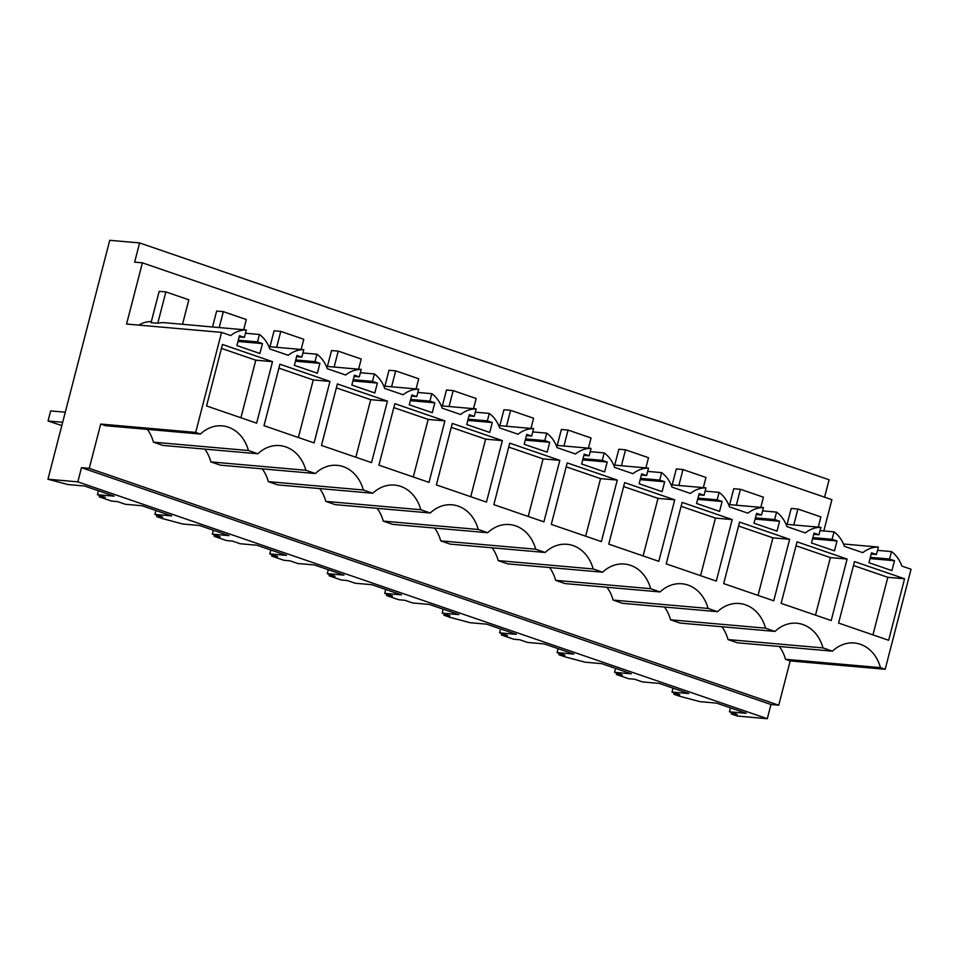 <?xml version="1.0" encoding="UTF-8"?>
<svg xmlns="http://www.w3.org/2000/svg" width="959" height="959" viewBox="0 0 959 959"><rect width="100%" height="100%" fill="white"/><g stroke="black" fill="none" stroke-linecap="round" stroke-linejoin="round"><path stroke-width="1.44" d="M47.95 479.224L109.746 240.301L139.606 242.927L134.632 262.143L142.4 262.826L126.576 324.034L221.565 332.389L195.684 432.413L100.707 424.058L89.259 468.352L81.491 467.668L77.823 481.85L47.95 479.224L67.873 484.535L84.608 486.009L114.157 496.163L97.422 494.688L105.226 497.373L99.256 496.846L111.568 501.077L117.537 501.605L125.329 504.278L142.064 505.753L171.613 515.906L154.89 514.432L162.682 517.105L156.713 516.577L162.862 518.699L182.797 524.022L199.52 525.484L229.069 535.637L212.347 534.163L220.138 536.848L214.169 536.321L226.48 540.552L232.45 541.08L240.253 543.753L256.976 545.227L286.525 555.381L269.803 553.906L277.595 556.58L271.625 556.064L283.936 560.284L289.906 560.811L297.71 563.496L314.432 564.959L343.981 575.112L327.259 573.638L335.051 576.323L329.081 575.796L341.392 580.027L347.362 580.555L355.166 583.228L371.888 584.702L401.437 594.856L384.715 593.381L392.519 596.054L386.537 595.539L398.848 599.759L404.83 600.286L412.622 602.971L429.344 604.434L458.893 614.587L442.171 613.125L449.975 615.798L443.993 615.27L450.155 617.392L470.078 622.703L486.812 624.177L516.362 634.331L499.627 632.856L507.431 635.541L501.449 635.014L513.772 639.245L519.742 639.761L527.534 642.446L544.268 643.921L573.818 654.062L557.083 652.599L564.887 655.273L558.917 654.745L565.067 656.867L584.99 662.178L601.725 663.652L631.274 673.805L614.539 672.331L622.343 675.016L616.373 674.489L628.684 678.72L634.654 679.236L642.458 681.921L659.181 683.395L688.73 693.537L672.007 692.074L679.799 694.748L673.829 694.22L679.979 696.342L699.914 701.652L716.637 703.127L746.186 713.28L729.463 711.806L737.255 714.491L731.285 713.964L737.435 716.073L767.308 718.699L77.823 481.85M216.326 312.286L212.502 326.983M273.783 332.03L269.958 346.726L274.094 330.795L280.783 331.382L276.672 347.314M331.239 351.773L327.415 366.458L331.55 350.538L338.239 351.126L334.128 367.045M388.695 371.505L384.883 386.201M446.151 391.248L442.339 405.933L446.474 390.013L453.163 390.601L449.04 406.532M503.607 410.979L499.795 425.676L503.931 409.757L510.62 410.344L506.496 426.264M561.063 430.723L557.251 445.408L561.387 429.488L568.076 430.076L563.952 446.007M618.519 450.454L614.707 465.151L618.843 449.232L625.532 449.819L621.408 465.738M675.987 470.198L672.163 484.894M733.443 489.929L729.619 504.626L733.755 488.706L740.444 489.294L736.332 505.213M790.899 509.673L787.075 524.369L791.211 508.438L797.9 509.025L793.788 524.957M142.4 262.826L831.897 499.687L823.805 530.95M158.858 292.555L151.33 321.601A32.726 26.84 95 0 0 138.767 325.101M139.606 242.927L829.103 479.776L824.596 497.182M674.189 692.818L673.829 694.22M616.733 673.086L616.373 674.489M559.277 653.343L558.917 654.745M501.821 633.611L501.449 635.014M444.365 613.868L443.993 615.27M386.897 594.136L386.537 595.539M329.44 574.393L329.081 575.796M271.984 554.662L271.625 556.064M214.528 534.918L214.169 536.321M157.072 515.175L156.713 516.577M99.616 495.443L99.256 496.846M731.645 712.561L731.285 713.964M81.491 467.668L770.976 704.517L767.308 718.699M89.259 468.352L778.744 705.201L770.976 704.517M195.684 432.413L200.419 434.043A37.737 30.952 -85 0 1 222.248 425.868A37.737 30.952 -85 0 1 248.417 450.526L257.875 453.775A37.737 30.952 -85 0 1 279.704 445.599A37.737 30.952 -85 0 1 305.873 470.27L315.331 473.518A37.737 30.952 -85 0 1 337.16 465.343A37.737 30.952 -85 0 1 363.329 490.001L372.787 493.25A37.737 30.952 -85 0 1 394.617 485.086A37.737 30.952 -85 0 1 420.797 509.744L430.243 512.993A37.737 30.952 -85 0 1 452.085 504.818A37.737 30.952 -85 0 1 478.253 529.476L487.699 532.724A37.737 30.952 -85 0 1 509.541 524.561A37.737 30.952 -85 0 1 535.709 549.219L545.168 552.468A37.737 30.952 -85 0 1 566.997 544.292A37.737 30.952 -85 0 1 593.165 568.963L602.624 572.199A37.737 30.952 -85 0 1 624.453 564.036A37.737 30.952 -85 0 1 650.622 588.694L660.08 591.943A37.737 30.952 -85 0 1 681.909 583.767A37.737 30.952 -85 0 1 708.078 608.438L717.536 611.686A37.737 30.952 -85 0 1 739.365 603.511A37.737 30.952 -85 0 1 765.534 628.169L774.992 631.418A37.737 30.952 -85 0 1 796.821 623.242A37.737 30.952 -85 0 1 822.99 647.912L728.013 639.557L737.471 642.806L832.448 651.161A37.737 30.952 -85 0 1 854.277 642.986A37.737 30.952 -85 0 1 880.458 667.644L885.181 669.274L911.05 569.238L901.844 566.074A32.726 26.84 -85 0 0 891.486 551.593L889.556 559.025L894.483 560.727L870.017 558.57M728.013 639.557A37.737 30.952 95 0 0 721.911 626.754M664.455 607.011A37.737 30.952 95 0 1 670.557 619.814L680.015 623.062L774.992 631.418M606.999 587.28A37.737 30.952 95 0 1 613.101 600.082L622.547 603.331L717.536 611.686M549.543 567.536A37.737 30.952 95 0 1 555.645 580.339L565.091 583.587L660.08 591.943M492.087 547.793A37.737 30.952 95 0 1 498.177 560.607L507.635 563.856L602.624 572.199M434.619 528.061A37.737 30.952 95 0 1 440.72 540.864L450.179 544.113L545.168 552.468M377.163 508.318A37.737 30.952 95 0 1 383.264 521.121L392.722 524.369L487.699 532.724M319.707 488.587A37.737 30.952 95 0 1 325.808 501.389L335.266 504.638L430.243 512.993M262.251 468.843A37.737 30.952 95 0 1 268.352 481.646L277.81 484.894L372.787 493.25M204.794 449.112A37.737 30.952 95 0 1 210.896 461.914L220.354 465.163L315.331 473.518M248.417 450.526L153.44 442.171L158.163 443.801L162.886 445.42L257.875 453.775M153.44 442.171A37.737 30.952 95 0 0 147.338 429.368M100.707 424.058L105.43 425.688L200.419 434.043M880.458 667.644L785.469 659.289L790.192 660.919L778.744 705.201M785.469 659.289A37.737 30.952 95 0 0 779.367 646.486M820.041 530.615L834.03 531.849A32.726 26.84 -85 0 1 844.388 546.342L862.788 552.66A32.726 26.84 -85 0 1 878.348 547.074L876.43 554.518L871.503 552.828L868.95 562.705L891.93 570.605L894.483 560.727M834.03 531.849L832.1 539.294L837.027 540.984L812.561 538.826M762.585 510.883L776.574 512.118A32.726 26.84 -85 0 1 786.931 526.599L805.332 532.928A32.726 26.84 -85 0 1 820.892 527.342L818.974 534.786L814.047 533.084L811.494 542.974L834.474 550.862L837.027 540.984M776.574 512.118L774.644 519.55L779.571 521.24L755.105 519.095M705.129 491.14L719.106 492.375A32.726 26.84 -85 0 1 729.475 506.867L747.876 513.185A32.726 26.84 -85 0 1 763.436 507.599L761.506 515.043L756.591 513.353L754.026 523.23L777.018 531.13L779.571 521.24M719.106 492.375L717.188 499.819L722.115 501.509L697.649 499.351M647.673 471.408L661.65 472.631A32.726 26.84 -85 0 1 672.019 487.124L690.42 493.453A32.726 26.84 -85 0 1 705.98 487.867L704.05 495.3L699.123 493.609L696.57 503.487L719.562 511.387L722.115 501.509M661.65 472.631L659.732 480.075L664.659 481.766L640.18 479.62M590.217 451.665L604.194 452.9A32.726 26.84 -85 0 1 614.563 467.393L632.964 473.71A32.726 26.84 -85 0 1 648.524 468.124L646.594 475.568L641.667 473.878L639.114 483.756L662.094 491.655L664.659 481.766M604.194 452.9L602.276 460.344L607.191 462.034L582.724 459.876M532.76 431.934L546.738 433.156A32.726 26.84 -85 0 1 557.107 447.649L575.508 453.979A32.726 26.84 -85 0 1 591.068 448.392L589.138 455.825L584.211 454.134L581.657 464.012L604.638 471.912L607.191 462.034M546.738 433.156L544.82 440.601L549.735 442.291L525.268 440.145M475.304 412.19L489.282 413.425A32.726 26.84 -85 0 1 499.651 427.918L518.052 434.235A32.726 26.84 -85 0 1 533.612 428.649L531.682 436.093L526.755 434.403L524.201 444.281L547.181 452.168L549.735 442.291M489.282 413.425L487.352 420.869L492.279 422.559L467.812 420.402M417.836 392.459L431.826 393.681A32.726 26.84 -85 0 1 442.183 408.174L460.596 414.492A32.726 26.84 -85 0 1 476.143 408.906L474.226 416.35L469.299 414.66L466.745 424.537L489.725 432.437L492.279 422.559M431.826 393.681L429.896 401.126L434.823 402.816L410.356 400.67M360.38 372.715L374.37 373.95A32.726 26.84 -85 0 1 384.727 388.443L403.14 394.76A32.726 26.84 -85 0 1 418.687 389.174L416.769 396.618L411.843 394.928L409.289 404.806L432.269 412.694L434.823 402.816M374.37 373.95L372.44 381.394L377.367 383.085L352.9 380.927M302.924 352.984L316.914 354.207A32.726 26.84 -85 0 1 327.271 368.7L345.672 375.017A32.726 26.84 -85 0 1 361.231 369.431L359.313 376.875L354.386 375.185L351.833 385.062L374.813 392.962L377.367 383.085M316.914 354.207L314.984 361.651L319.91 363.341L295.444 361.195M221.565 332.389L230.759 335.542A32.726 26.84 -85 0 1 246.319 329.956L244.389 337.4L239.462 335.71L236.909 345.588L259.901 353.487L262.454 343.61L257.527 341.907L259.445 334.475A32.726 26.84 -85 0 1 269.815 348.956L288.215 355.286A32.726 26.84 -85 0 1 303.775 349.699L301.845 357.144L296.93 355.453L294.365 365.331L317.357 373.219L319.91 363.341M822.99 647.912L832.448 651.161M272.524 361.663L256.628 423.159L206.557 405.957L222.452 344.461L272.524 361.663L255.801 360.188L221.445 348.393M444.904 420.881L394.832 403.679L378.925 465.175L428.997 482.377L444.904 420.881L428.17 419.407L393.813 407.599M847.097 559.049L831.201 620.545L781.129 603.343L797.037 541.847L847.097 559.049L830.374 557.575L796.018 545.767M732.185 519.574L716.289 581.07L666.217 563.868L682.113 502.372L732.185 519.574L715.462 518.1L681.106 506.292M601.365 541.583L617.272 480.087L567.201 462.897L551.293 524.393L601.365 541.583M658.821 561.327L674.728 499.831L624.657 482.629L608.761 544.125L658.821 561.327M486.453 502.108L502.36 440.613L452.288 423.422L436.381 484.918L486.453 502.108M329.98 381.406L279.92 364.204L264.013 425.7L314.084 442.902L329.98 381.406L313.257 379.932L278.901 368.124M904.565 578.78L888.657 640.276L838.586 623.074L854.493 561.578L904.565 578.78L887.83 577.306L853.474 565.51M387.448 401.138L371.541 462.634L321.469 445.432L337.376 383.936L387.448 401.138L370.713 399.675L336.357 387.868M559.816 460.356L543.909 521.852L493.837 504.65L509.744 443.154L559.816 460.356L543.094 458.882L508.726 447.086M789.641 539.306L739.581 522.104L723.673 583.599L773.745 600.802L789.641 539.306L772.918 537.831L738.562 526.035M201.654 326.024A32.726 26.84 95 0 0 200.095 325.832A32.726 26.84 95 0 0 198.525 325.76L246.319 329.956M245.468 333.241L259.445 334.475M200.095 325.832L164.852 322.739A32.726 26.84 95 0 0 157.767 323.255L151.078 322.668L159.182 291.32L165.871 291.908L157.767 323.255M182.522 324.286L188.851 299.807L165.871 291.908M98.441 490.768L97.422 494.688M244.389 337.4L239.151 336.945M262.454 343.61L237.988 341.452M257.527 341.907L238.3 340.217M240.913 417.764L255.801 360.188M885.181 669.274L790.192 660.919M843.476 544.005L878.348 547.074M877.497 550.358L891.486 551.593M876.43 554.518L871.18 554.062M889.556 559.025L870.328 557.335M872.942 634.882L887.83 577.306M797.9 509.025L820.892 516.925L818.255 527.102M730.47 707.886L729.463 711.806M210.896 461.914L305.873 470.27M268.904 346.631L303.775 349.699M301.845 357.144L296.607 356.676M314.984 361.651L295.756 359.961M298.369 437.496L313.257 379.932M212.526 326.983L216.638 311.064L223.327 311.651L246.307 319.539L243.682 329.728M223.327 311.651L219.215 327.57M155.897 510.5L154.89 514.432M268.352 481.646L363.329 490.001M326.36 366.362L361.231 369.431M359.313 376.875L354.063 376.419M372.44 381.394L353.212 379.692M355.825 457.239L370.713 399.675M280.783 331.382L303.763 339.282L301.138 349.46M213.354 530.243L212.347 534.163M325.808 501.389L420.797 509.744M383.816 386.105L418.687 389.174M416.769 396.618L411.519 396.151M429.896 401.126L410.68 399.435M413.281 476.983L428.17 419.407M338.239 351.126L361.231 359.026L358.594 369.203M270.81 549.975L269.803 553.906M383.264 521.121L478.253 529.476M441.272 405.849L476.143 408.906M474.226 416.35L468.975 415.894M487.352 420.869L468.136 419.179M502.36 440.613L485.626 439.15L451.269 427.342M470.737 496.714L485.626 439.15M384.895 386.201L389.018 370.27L395.695 370.869L418.687 378.757L416.05 388.946M395.695 370.869L391.584 386.789M328.278 569.718L327.259 573.638M440.72 540.864L535.709 549.219M498.728 425.58L533.612 428.649M531.682 436.093L526.443 435.626M544.82 440.601L525.592 438.91M528.205 516.457L543.094 458.882M453.163 390.601L476.143 398.5L473.506 408.678M385.734 589.449L384.715 593.381M498.177 560.607L593.165 568.963M556.196 445.324L591.068 448.392M589.138 455.825L583.899 455.369M602.276 460.344L583.048 458.654M617.272 480.087L600.55 478.625L566.182 466.817M585.661 536.189L600.55 478.625M510.62 410.344L533.6 418.232L530.962 428.421M443.19 609.193L442.171 613.125M555.645 580.339L650.622 588.694M613.652 465.055L648.524 468.124M646.594 475.568L641.355 475.101M659.732 480.075L640.504 478.385M674.728 499.831L658.006 498.356L623.65 486.561M643.117 555.932L658.006 498.356M568.076 430.076L591.056 437.975L588.418 448.153M500.646 628.936L499.627 632.856M613.101 600.082L708.078 608.438M671.108 484.798L705.98 487.867M704.05 495.3L698.811 494.844M717.188 499.819L697.96 498.129M700.573 575.664L715.462 518.1M625.532 449.819L648.512 457.707L645.886 467.896M558.102 648.668L557.083 652.599M670.557 619.814L765.534 628.169M728.564 504.53L763.436 507.599M761.506 515.043L756.267 514.587M774.644 519.55L755.416 517.86M758.03 595.407L772.918 537.831M672.187 484.894L676.299 468.963L682.988 469.55L705.968 477.45L703.343 487.628M682.988 469.55L678.864 485.482M615.558 668.411L614.539 672.331M786.02 524.273L820.892 527.342M818.974 534.786L813.723 534.319M832.1 539.294L812.872 537.603M815.486 615.139L830.374 557.575M740.444 489.294L763.424 497.182L760.799 507.371M673.014 688.142L672.007 692.074M61.832 425.568L48.034 421.001L50.635 410.92L65.284 412.202M48.034 421.001L62.671 422.284"/></g></svg>
